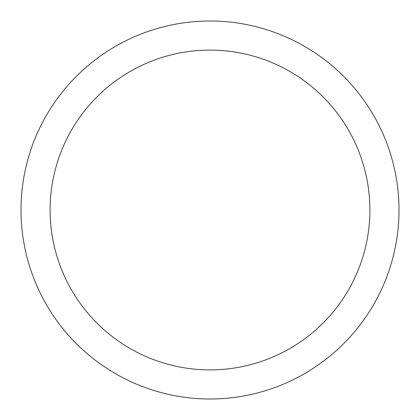 <?xml version="1.0" encoding="UTF-8"?>
<svg xmlns="http://www.w3.org/2000/svg" width="420" height="420" viewBox="0 0 420 420"><rect width="100%" height="100%" fill="white"/><g stroke="black" fill="none" stroke-linecap="round" stroke-linejoin="round"><path stroke-width="0.63" d="M210 21A189 189 0 0 1 399 210A189 189 0 0 1 210 399A189 189 0 0 1 21 210A189 189 0 0 1 210 21M210 50.101A159.899 159.899 0 0 1 369.899 210A159.899 159.899 0 0 1 210 369.899A159.899 159.899 0 0 1 50.101 210A159.899 159.899 0 0 1 210 50.101"/></g></svg>
